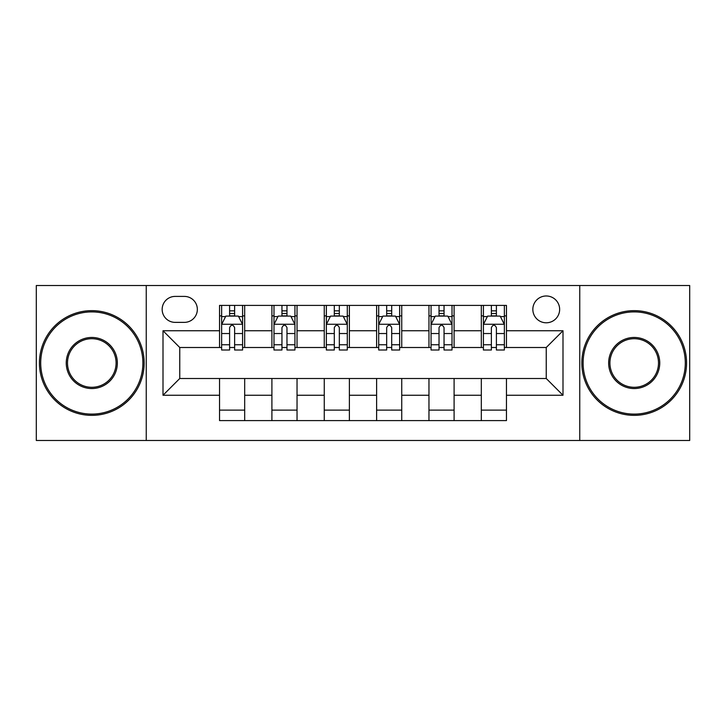 <?xml version="1.0" encoding="UTF-8"?>
<svg xmlns="http://www.w3.org/2000/svg" width="726" height="726" viewBox="0 0 726 726"><rect width="100%" height="100%" fill="white"/><g stroke="black" fill="none" stroke-linecap="round" stroke-linejoin="round"><path stroke-width="1.09" d="M546.242 295.981A13.404 13.404 0 0 0 532.839 309.385A13.404 13.404 0 0 0 546.242 322.789A13.404 13.404 0 0 0 559.646 309.385A13.404 13.404 0 0 0 546.242 295.981M579.756 440.482L689.7 440.482L689.7 285.518L579.756 285.518L579.756 440.482L146.244 440.482L146.244 285.518L36.3 285.518L36.3 440.482L146.244 440.482M175.148 322.371L184.359 322.371A12.986 12.986 0 0 0 197.345 309.385A12.986 12.986 0 0 0 184.359 296.408L175.148 296.408A12.986 12.986 0 0 0 162.161 309.385A12.986 12.986 0 0 0 175.148 322.371M579.756 285.518L146.244 285.518M219.542 395.253L163.005 395.253L163.005 330.747L219.542 330.747L219.542 347.5L179.758 347.5L179.758 378.5L219.542 378.5L219.542 420.59L506.458 420.59L506.458 378.5L546.242 378.5L546.242 347.5L506.458 347.5L506.458 330.747L562.995 330.747L562.995 395.253L506.458 395.253M506.458 330.747L506.458 305.41L219.542 305.41L219.542 330.747M481.32 305.41L481.32 347.5L483.416 347.5M491.375 347.5L496.402 347.5M504.361 347.5L506.458 347.5M481.32 347.5L452.008 347.5M428.966 305.41L428.966 347.5L431.062 347.5M439.021 347.5L444.049 347.5M428.966 347.5L399.645 347.5M376.613 305.41L376.613 347.5L378.709 347.5M386.668 347.5L391.695 347.5M376.613 347.5L347.291 347.5M324.259 305.41L324.259 347.5L326.355 347.5M334.305 347.5L339.332 347.5M324.259 347.5L294.938 347.5M271.905 305.41L271.905 347.5L273.992 347.5M281.951 347.5L286.979 347.5M271.905 347.5L242.584 347.5M219.542 347.5L221.639 347.5M229.597 347.5L234.625 347.5M219.542 378.5L244.68 378.5L244.68 420.59M506.458 378.5L244.68 378.5M244.68 305.41L244.68 347.5M219.542 315.883L221.639 315.883M229.597 315.883L234.625 315.883M242.584 315.883L244.68 315.883M219.542 410.117L244.68 410.117M271.905 378.5L271.905 420.59M297.034 305.41L297.034 347.5M271.905 315.883L273.992 315.883M281.951 315.883L286.979 315.883M294.938 315.883L297.034 315.883M297.034 378.5L297.034 420.59M271.905 410.117L297.034 410.117M324.259 378.5L324.259 420.59M349.387 378.5L349.387 420.59M324.259 410.117L349.387 410.117M349.387 305.41L349.387 347.5M324.259 315.883L326.355 315.883M334.305 315.883L339.332 315.883M347.291 315.883L349.387 315.883M376.613 378.5L376.613 420.59M401.741 378.5L401.741 420.59M376.613 410.117L401.741 410.117M401.741 305.41L401.741 347.5M376.613 315.883L378.709 315.883M386.668 315.883L391.695 315.883M399.645 315.883L401.741 315.883M428.966 378.5L428.966 420.59M454.095 378.5L454.095 420.59M428.966 410.117L454.095 410.117M454.095 305.41L454.095 347.5M428.966 315.883L431.062 315.883M439.021 315.883L444.049 315.883M452.008 315.883L454.095 315.883M481.32 378.5L481.32 420.59M481.32 410.117L506.458 410.117M481.32 315.883L483.416 315.883M491.375 315.883L496.402 315.883M504.361 315.883L506.458 315.883M179.758 347.5L163.005 330.747M179.758 378.5L163.005 395.253M562.995 330.747L546.242 347.5M562.995 395.253L546.242 378.5M234.625 310.855L229.597 310.855M242.584 344.768L234.625 344.768L234.625 350.014L242.584 350.014L242.584 324.468L238.391 316.091L225.831 316.091L221.639 324.468L221.639 350.014L229.597 350.014L229.597 344.768L221.639 344.768M221.639 324.468L221.639 305.41M242.584 324.468L242.584 305.41M229.597 316.091L229.597 305.41M234.625 305.41L234.625 316.091M234.625 344.768L234.625 327.608C232.946 324.377 231.276 324.377 229.597 327.608L229.597 344.768M286.979 310.855L281.951 310.855M294.938 344.768L286.979 344.768L286.979 350.014L294.938 350.014L294.938 324.468L290.745 316.091L278.185 316.091L273.992 324.468L273.992 350.014L281.951 350.014L281.951 344.768L273.992 344.768M273.992 324.468L273.992 305.41M294.938 324.468L294.938 305.41M281.951 316.091L281.951 305.41M286.979 305.41L286.979 316.091M286.979 344.768L286.979 327.608C285.309 324.377 283.63 324.377 281.951 327.608L281.951 344.768M339.332 310.855L334.305 310.855M347.291 344.768L339.332 344.768L339.332 350.014L347.291 350.014L347.291 324.468L343.108 316.091L330.539 316.091L326.355 324.468L326.355 350.014L334.305 350.014L334.305 344.768L326.355 344.768M326.355 324.468L326.355 305.41M347.291 324.468L347.291 305.41M334.305 316.091L334.305 305.41M339.332 305.41L339.332 316.091M339.332 344.768L339.332 327.608C337.663 324.377 335.984 324.377 334.305 327.608L334.305 344.768M391.695 310.855L386.668 310.855M399.645 344.768L391.695 344.768L391.695 350.014L399.645 350.014L399.645 324.468L395.461 316.091L382.892 316.091L378.709 324.468L378.709 350.014L386.668 350.014L386.668 344.768L378.709 344.768M378.709 324.468L378.709 305.41M399.645 324.468L399.645 305.41M386.668 316.091L386.668 305.41M391.695 305.41L391.695 316.091M391.695 344.768L391.695 327.608C390.016 324.377 388.346 324.377 386.668 327.608L386.668 344.768M444.049 310.855L439.021 310.855M452.008 344.768L444.049 344.768L444.049 350.014L452.008 350.014L452.008 324.468L447.815 316.091L435.255 316.091L431.062 324.468L431.062 350.014L439.021 350.014L439.021 344.768L431.062 344.768M431.062 324.468L431.062 305.41M452.008 324.468L452.008 305.41M439.021 316.091L439.021 305.41M444.049 305.41L444.049 316.091M444.049 344.768L444.049 327.608C442.37 324.377 440.7 324.377 439.021 327.608L439.021 344.768M91.794 311.899A51.101 51.101 0 0 0 40.701 363A51.101 51.101 0 0 0 91.794 414.101A51.101 51.101 0 0 0 142.895 363A51.101 51.101 0 0 0 91.794 311.899M91.794 415.354A52.354 52.354 0 0 1 39.44 363A52.354 52.354 0 0 1 91.794 310.646A52.354 52.354 0 0 1 144.156 363A52.354 52.354 0 0 1 91.794 415.354M91.794 337.454A25.546 25.546 0 0 1 117.349 363A25.546 25.546 0 0 1 91.794 388.546A25.546 25.546 0 0 1 66.248 363A25.546 25.546 0 0 1 91.794 337.454M91.794 387.294A24.294 24.294 0 0 0 116.087 363A24.294 24.294 0 0 0 91.794 338.706A24.294 24.294 0 0 0 67.5 363A24.294 24.294 0 0 0 91.794 387.294M634.206 311.899A51.101 51.101 0 0 0 583.105 363A51.101 51.101 0 0 0 634.206 414.101A51.101 51.101 0 0 0 685.299 363A51.101 51.101 0 0 0 634.206 311.899M634.206 415.354A52.354 52.354 0 0 1 581.844 363A52.354 52.354 0 0 1 634.206 310.646A52.354 52.354 0 0 1 686.56 363A52.354 52.354 0 0 1 634.206 415.354M634.206 337.454A25.546 25.546 0 0 1 659.752 363A25.546 25.546 0 0 1 634.206 388.546A25.546 25.546 0 0 1 608.651 363A25.546 25.546 0 0 1 634.206 337.454M634.206 387.294A24.294 24.294 0 0 0 658.5 363A24.294 24.294 0 0 0 634.206 338.706A24.294 24.294 0 0 0 609.913 363A24.294 24.294 0 0 0 634.206 387.294M496.402 310.855L491.375 310.855M504.361 344.768L496.402 344.768L496.402 350.014L504.361 350.014L504.361 324.468L500.169 316.091L487.609 316.091L483.416 324.468L483.416 350.014L491.375 350.014L491.375 344.768L483.416 344.768M483.416 324.468L483.416 305.41M504.361 324.468L504.361 305.41M491.375 316.091L491.375 305.41M496.402 305.41L496.402 316.091M496.402 344.768L496.402 327.608C494.733 324.377 493.054 324.377 491.375 327.608L491.375 344.768M271.905 395.253L244.68 395.253M271.905 330.747L244.68 330.747M324.259 330.747L297.034 330.747M324.259 395.253L297.034 395.253M376.613 330.747L349.387 330.747M376.613 395.253L349.387 395.253M428.966 330.747L401.741 330.747M428.966 395.253L401.741 395.253M481.32 330.747L454.095 330.747M481.32 395.253L454.095 395.253M242.475 324.259L221.748 324.259M221.639 316.59L225.577 316.59M238.645 316.59L242.584 316.59M229.597 333.533L221.639 333.533M242.584 333.533L234.625 333.533M234.625 313.523L229.597 313.523M294.829 324.259L274.101 324.259M273.992 316.59L277.931 316.59M290.999 316.59L294.938 316.59M281.951 333.533L273.992 333.533M294.938 333.533L286.979 333.533M286.979 313.523L281.951 313.523M347.191 324.259L326.455 324.259M326.355 316.59L330.285 316.59M343.353 316.59L347.291 316.59M334.305 333.533L326.355 333.533M347.291 333.533L339.332 333.533M339.332 313.523L334.305 313.523M399.545 324.259L378.809 324.259M378.709 316.59L382.647 316.59M395.715 316.59L399.645 316.59M386.668 333.533L378.709 333.533M399.645 333.533L391.695 333.533M391.695 313.523L386.668 313.523M451.899 324.259L431.171 324.259M431.062 316.59L435.001 316.59M448.069 316.59L452.008 316.59M439.021 333.533L431.062 333.533M452.008 333.533L444.049 333.533M444.049 313.523L439.021 313.523M504.252 324.259L483.525 324.259M483.416 316.59L487.355 316.59M500.423 316.59L504.361 316.59M491.375 333.533L483.416 333.533M504.361 333.533L496.402 333.533M496.402 313.523L491.375 313.523"/></g></svg>
